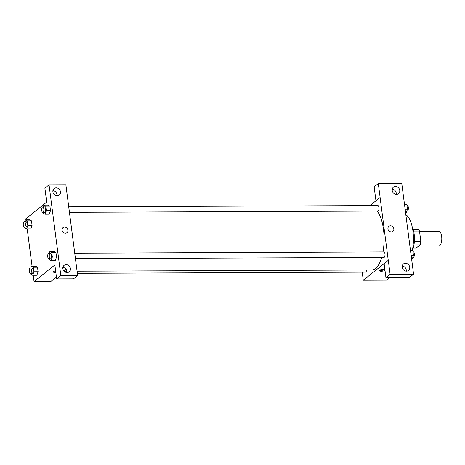 <?xml version="1.0" encoding="UTF-8"?>
<svg xmlns="http://www.w3.org/2000/svg" width="465" height="465" viewBox="0 0 465 465"><rect width="100%" height="100%" fill="white"/><g stroke="black" fill="none" stroke-linecap="round" stroke-linejoin="round"><path stroke-width="0.7" d="M418.727 246.002L438.896 245.921A7.324 2.918 -90.2 0 0 439.774 245.578A7.324 2.918 -90.2 0 0 441.75 237.47A7.324 2.918 -90.2 0 0 438.838 231.268L419.523 231.349M413.594 231.093L419.488 231.07A9.841 3.923 -90.2 0 0 418.047 229.204L413.048 229.222M419.488 231.07L420.819 241.312A9.841 3.923 -90.2 0 1 420.087 244.916L416.018 248.165L413.123 248.176M414.391 241.341L420.819 241.312M413.943 244.939L420.087 244.916M412.321 227.431A14.653 5.842 89.8 0 1 414.187 234.284A14.653 5.842 89.8 0 1 412.414 249.972M405.858 214.72A24.726 9.858 89.8 0 1 412.961 231.256A24.726 9.858 89.8 0 1 412.257 250.716M375.952 200.775L374.139 186.831L378.301 183.506L401.766 183.413L411.746 260.243M403.847 266.544L402.283 267.794M390.013 277.593L386.787 280.168L363.27 280.261L362.218 272.165M369.89 205.611L380.114 197.474L378.301 183.506M396.267 194.341A4.121 3.604 51.4 0 0 392.222 189.267M396.488 194.347A4.121 3.604 51.4 0 0 398.551 193.643A4.121 3.604 51.4 0 0 398.796 188.174A4.121 3.604 51.4 0 0 393.407 187.197A4.121 3.604 51.4 0 0 392.524 191.609A4.121 3.604 51.4 0 0 396.488 194.347M385.003 270.502A3.203 0.884 -7.4 0 1 381.515 271.229A3.203 0.884 -7.4 0 1 379.3 270.677A3.203 0.884 -7.4 0 1 383.695 269.293A3.203 0.884 -7.4 0 1 384.863 269.386M411.769 260.226L413.554 274.187L409.392 277.512L385.927 277.605L384.113 263.643L388.252 260.319L363.27 280.261M379.673 270.177A3.203 0.884 172.6 0 0 384.892 269.619M406.247 271.153A4.121 3.604 51.4 0 0 402.196 266.079M406.468 271.159A4.121 3.604 51.4 0 0 408.526 270.456A4.121 3.604 51.4 0 0 408.77 264.986A4.121 3.604 51.4 0 0 403.382 264.01A4.121 3.604 51.4 0 0 402.498 268.421A4.121 3.604 51.4 0 0 406.468 271.159M385.927 277.605L390.094 274.286L388.281 260.319M413.554 274.187L390.094 274.286M387.95 228.879A3.203 2.802 -128.6 0 1 388.891 226.362A3.203 2.802 -128.6 0 1 393.082 227.118A3.203 2.802 -128.6 0 1 392.89 231.372A3.203 2.802 -128.6 0 1 389.873 231.582A3.203 2.802 -128.6 0 1 387.95 228.879M380.091 197.474L388.252 260.319M392.89 231.372A3.203 2.802 51.4 0 0 393.082 227.118A3.203 2.802 51.4 0 0 388.891 226.362M77.37 273.315L365.484 272.153A2.749 1.093 -90.2 0 0 366.542 270.026M69.425 212.319L377.894 211.075A2.749 1.093 -90.2 0 0 378.225 210.947A2.749 1.093 -90.2 0 0 378.963 207.902A2.749 1.093 -90.2 0 0 377.871 205.577L68.71 206.826M75.446 258.685L383.916 257.441A2.749 1.093 -90.2 0 0 384.247 257.314A2.749 1.093 -90.2 0 0 384.985 254.268A2.749 1.093 -90.2 0 0 383.892 251.943L74.731 253.193M77.097 271.194L371.802 270.002A31.138 12.41 -90.2 0 0 375.534 268.543A31.138 12.41 -90.2 0 0 381.701 257.447M382.986 251.949A31.138 12.41 -90.2 0 0 377.179 211.075M75.818 261.58L65.873 184.768L49.046 184.832L60.839 275.611L77.661 275.542L75.818 261.58M66.135 269.311L63.984 271.031M56.428 277.059L50.836 281.523L34.038 281.587L33.224 275.286M65.42 233.238A3.203 2.802 -128.6 0 1 62.333 231.105A3.203 2.802 -128.6 0 1 63.019 227.676A3.203 2.802 -128.6 0 1 67.21 228.431A3.203 2.802 -128.6 0 1 67.018 232.686A3.203 2.802 -128.6 0 1 65.42 233.238M57.183 195.719A4.121 3.604 -128.6 0 1 53.219 192.975A4.121 3.604 -128.6 0 1 54.103 188.569A4.121 3.604 -128.6 0 1 59.491 189.54A4.121 3.604 -128.6 0 1 59.241 195.009A4.121 3.604 -128.6 0 1 57.183 195.719M67.158 272.531A4.121 3.604 -128.6 0 1 63.194 269.787A4.121 3.604 -128.6 0 1 64.077 265.381A4.121 3.604 -128.6 0 1 69.465 266.352A4.121 3.604 -128.6 0 1 69.221 271.822A4.121 3.604 -128.6 0 1 67.158 272.531M67.018 232.686A3.203 2.802 51.4 0 0 67.21 228.431A3.203 2.802 51.4 0 0 63.019 227.676M56.963 195.713A4.121 3.604 51.4 0 0 52.911 190.638M66.937 272.525A4.121 3.604 51.4 0 0 62.891 267.451M77.661 275.542L73.499 278.866L56.672 278.936L54.858 264.969L34.038 281.587M56.672 278.936L60.839 275.611M49.046 184.832L44.884 188.156L46.698 202.124L25.877 218.742L26.023 219.846M45.721 206.158L49.924 206.14L50.511 210.674L49.244 214.196L50.511 210.674L49.924 206.14L48.064 205.117L43.867 205.135L45.721 206.158L46.314 210.692L45.047 214.208L43.187 213.185L43.088 212.424M27.29 220.869L31.492 220.852L32.079 225.391L30.818 228.908L32.079 225.391L31.492 220.852L29.632 219.835L25.436 219.852L27.29 220.869L27.883 225.409L26.615 228.919L24.755 227.897L24.657 227.135M30.812 268.009L31.457 266.218L35.66 266.201L37.514 267.218L38.101 271.758L36.84 275.274M49.244 253.297L49.889 251.501L54.085 251.484L55.945 252.507L56.532 257.04L55.271 260.563M32.044 266.213L27.203 228.919M55.841 272.537A3.203 0.884 -7.4 0 1 53.434 271.99A3.203 0.884 -7.4 0 1 55.62 270.851M53.434 271.99A3.203 0.884 172.6 0 0 55.841 272.531M31.457 266.218L33.311 267.236L33.904 271.775L32.637 275.286L30.777 274.263L30.678 273.507M30.376 273.507L32.056 273.501A2.749 1.093 -90.2 0 0 32.387 273.368A2.749 1.093 -90.2 0 0 33.125 270.328A2.749 1.093 -90.2 0 0 32.038 268.003L30.359 268.009A2.749 1.093 -90.2 0 0 29.272 270.764A2.749 1.093 -90.2 0 0 30.376 273.507A2.749 1.093 -90.2 0 0 30.707 273.379A2.749 1.093 -90.2 0 0 31.446 270.334A2.749 1.093 -90.2 0 0 30.359 268.009M33.311 267.236L37.514 267.218L38.101 271.758L36.834 275.268L32.637 275.286M33.904 271.775L38.101 271.758M24.79 221.642L25.436 219.852M24.354 227.141L26.034 227.135A2.749 1.093 -90.2 0 0 26.366 227.001A2.749 1.093 -90.2 0 0 27.104 223.961A2.749 1.093 -90.2 0 0 26.011 221.636L24.331 221.642A2.749 1.093 -90.2 0 0 23.25 224.397A2.749 1.093 -90.2 0 0 24.354 227.141A2.749 1.093 -90.2 0 0 24.686 227.013A2.749 1.093 -90.2 0 0 25.424 223.967A2.749 1.093 -90.2 0 0 24.331 221.642M27.883 225.409L32.079 225.391M26.615 228.919L30.812 228.902M49.889 251.501L51.743 252.524L52.336 257.058L51.069 260.574L49.209 259.551L49.11 258.79M48.808 258.79L50.487 258.784A2.749 1.093 -90.2 0 0 50.819 258.656A2.749 1.093 -90.2 0 0 51.557 255.616A2.749 1.093 -90.2 0 0 50.464 253.291L48.784 253.297A2.749 1.093 -90.2 0 0 47.703 256.052A2.749 1.093 -90.2 0 0 48.808 258.79A2.749 1.093 -90.2 0 0 49.139 258.662A2.749 1.093 -90.2 0 0 49.877 255.622A2.749 1.093 -90.2 0 0 48.784 253.297M51.743 252.524L55.945 252.507L56.532 257.04L55.265 260.557L51.069 260.574M52.336 257.058L56.532 257.04M43.222 206.931L43.867 205.135M42.786 212.424L44.466 212.418A2.749 1.093 -90.2 0 0 44.797 212.29A2.749 1.093 -90.2 0 0 45.535 209.25A2.749 1.093 -90.2 0 0 44.442 206.925L42.763 206.931A2.749 1.093 -90.2 0 0 41.681 209.68A2.749 1.093 -90.2 0 0 42.786 212.424A2.749 1.093 -90.2 0 0 43.117 212.296A2.749 1.093 -90.2 0 0 43.855 209.256A2.749 1.093 -90.2 0 0 42.763 206.931M46.314 210.692L50.511 210.674M45.047 214.208L49.244 214.191M410.444 250.048L412.891 251.065L413.478 255.605L412.211 259.115L411.624 259.121M410.578 251.077L412.891 251.065M411.17 255.611L413.478 255.605M412.856 257.325L413.309 257.319A2.749 1.093 -90.2 0 0 413.641 257.192A2.749 1.093 -90.2 0 0 414.379 254.152A2.749 1.093 -90.2 0 0 413.292 251.827L412.99 251.827M404.422 203.682L406.863 204.699L407.456 209.238L406.189 212.749L405.602 212.755M404.556 204.71L406.863 204.699M405.149 209.244L407.456 209.238M406.834 210.959L407.288 210.953A2.749 1.093 -90.2 0 0 407.619 210.825A2.749 1.093 -90.2 0 0 408.357 207.785A2.749 1.093 -90.2 0 0 407.27 205.46L406.962 205.46M64.182 271.24L66.943 271.235"/></g></svg>
